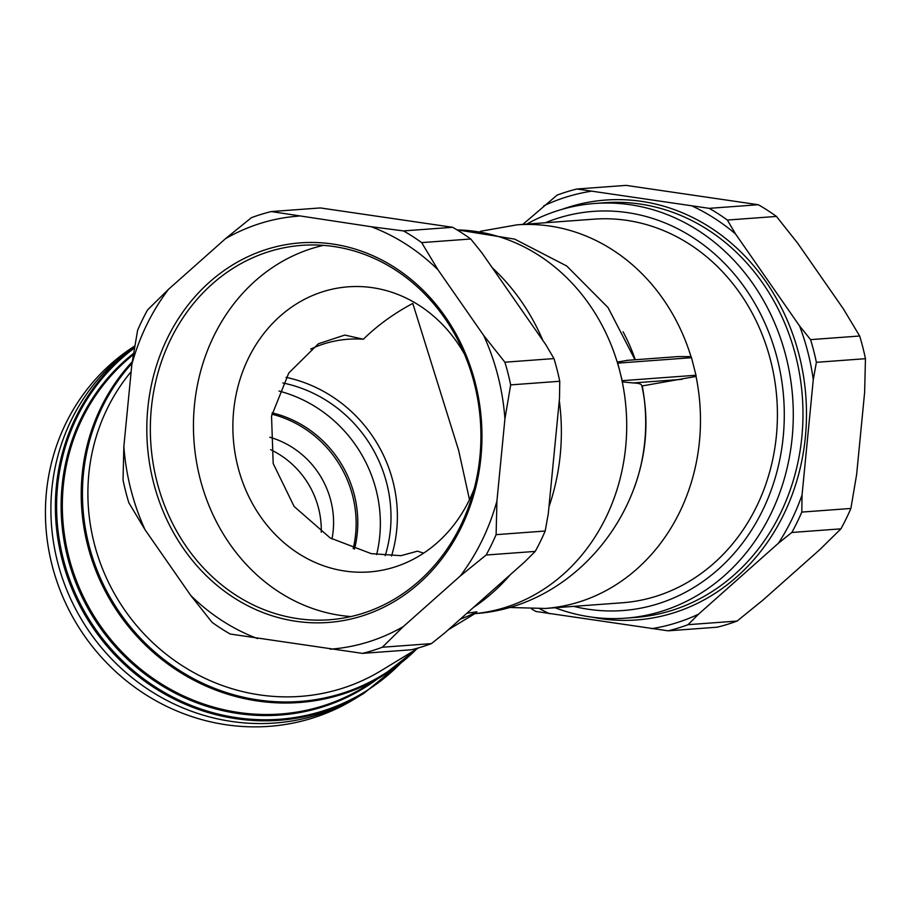 <?xml version="1.0" encoding="UTF-8"?>
<svg xmlns="http://www.w3.org/2000/svg" width="911" height="911" viewBox="0 0 911 911"><rect width="100%" height="100%" fill="white"/><g stroke="black" fill="none" stroke-linecap="round" stroke-linejoin="round"><path stroke-width="1.37" d="M423.649 553.136L417.42 551.178L400.931 555.687L371.255 553.649L330.215 537.98L294.151 506.516L273.186 463.517L271.535 416.099L288.81 372.952L318.44 343.743L344.791 335.066L363.398 339.222C377.461 325.409 393.928 313.475 412.785 303.42L458.643 450.387L469.484 499.627M474.324 488.41A142.947 125.775 85.8 0 1 393.894 567.28A142.947 125.775 85.8 0 1 369.262 571.937A142.947 125.775 85.8 0 1 234.981 452.778A142.947 125.775 85.8 0 1 323.587 291.474A142.947 125.775 85.8 0 1 348.218 286.817A142.947 125.775 85.8 0 1 464.405 354.026M363.398 339.222A114.353 108.819 58.7 0 0 310.719 349.084M323.485 245.366A187.723 165.164 -94.2 0 0 312.575 248.282A187.723 165.164 -94.2 0 0 194.59 447.905A187.723 165.164 -94.2 0 0 350.883 616.565M361.781 613.661A187.723 165.164 85.8 0 1 329.44 619.765A187.723 165.164 85.8 0 1 153.105 463.289A187.723 165.164 85.8 0 1 269.462 251.47A187.723 165.164 85.8 0 1 301.803 245.355A187.723 165.164 85.8 0 1 478.15 401.831A187.723 165.164 85.8 0 1 361.781 613.661M302.634 718.893A207.924 197.846 58.7 0 0 359.549 695.947A207.924 197.846 -121.3 0 1 302.634 718.893A207.924 197.846 -121.3 0 1 69.953 597.354A207.924 197.846 -121.3 0 1 134.726 346.305A207.924 197.846 58.7 0 0 69.953 597.354A207.924 197.846 58.7 0 0 302.634 718.893M709.213 208.346A226.122 198.951 85.8 0 1 727.365 220.052L735.507 233.911L799.596 325.99L810.585 339.632A226.122 198.951 85.8 0 1 816.37 362.316L813.272 379.648L802.056 494.969L801.805 512.084A226.122 198.951 85.8 0 1 791.83 532.468L778.472 543.172L698.532 614.185L688.021 624.684L737.101 621.051L762.997 600.064L819.946 549.481L840.921 528.847A226.122 198.951 85.8 0 0 850.885 508.463L856.636 474.472L864.63 392.322L865.45 358.695A226.122 198.951 85.8 0 0 859.665 336.011L843.347 308.84L797.694 243.237L776.445 216.431A226.122 198.951 85.8 0 0 758.305 204.724L626.051 185.377L576.959 188.998L709.213 208.346L758.305 204.724M737.101 621.051A226.122 198.951 85.8 0 1 717.219 627.189L668.139 630.822L535.884 611.463A226.122 198.951 85.8 0 1 531.625 608.958M576.959 188.998A226.122 198.951 85.8 0 0 557.076 195.136L522.812 224.413M727.365 220.052L776.445 216.431M810.585 339.632L859.665 336.011M816.37 362.316L865.45 358.695M801.805 512.084L850.885 508.463M791.83 532.468L840.921 528.847M688.021 624.684A226.122 198.951 85.8 0 1 668.139 630.822M549.675 613.798A220.917 194.373 85.8 0 1 539.779 608.787M698.532 614.185A220.917 194.373 85.8 0 1 651.502 628.692M802.056 494.969A220.917 194.373 85.8 0 1 778.472 543.172M799.596 325.99A220.917 194.373 85.8 0 1 813.272 379.648M692.588 206.228A220.917 194.373 85.8 0 1 735.507 233.911M543.719 205.84A220.917 194.373 85.8 0 1 590.749 191.321M418.593 647.869L381.117 670.655A197.528 187.962 -121.3 0 1 135.978 624.832A197.528 187.962 -121.3 0 1 131.127 371.699M622.213 380.684L617.738 363.136A2.596 2.289 -94.2 0 0 617.225 362.088A192.323 169.218 85.8 0 1 619.97 371.904A192.323 169.218 85.8 0 1 622.27 381.88A2.596 2.289 -94.2 0 0 622.213 380.684L695.981 375.241A2.596 2.289 85.8 0 1 696.038 376.437L641.811 386.002C641.879 384.123 638.987 383.098 633.134 382.95L622.27 381.88A192.323 169.218 85.8 0 1 474.813 613.627L476.886 611.816A197.528 187.962 58.7 0 1 460.066 619.321M466.887 613.262L476.886 611.816M473.344 607.535A207.924 182.94 -94.2 0 0 510.331 574.682M548.969 506.767A207.924 182.94 -94.2 0 0 559.286 400.567M542.899 340.52A207.924 182.94 -94.2 0 0 492.327 267.845M526.729 224.129A207.924 182.94 85.8 0 1 594.894 203.46A207.924 182.94 85.8 0 1 792.65 397.355A207.924 182.94 85.8 0 1 625.515 618.17A207.924 182.94 85.8 0 1 555.038 607.739M696.038 376.437A192.323 169.218 -94.2 0 1 545.29 608.457L622.224 602.786A192.323 169.218 -94.2 0 0 776.832 398.517A192.323 169.218 -94.2 0 0 593.915 219.164L516.97 224.846L480.359 231.314M545.37 222.751A200.124 176.074 85.8 0 1 783.676 398.016A200.124 176.074 85.8 0 1 573.691 606.362M626.324 360.414L678.148 356.588L690.993 356.645A2.596 2.289 85.8 0 1 691.506 357.693L695.981 375.241M457.071 229.914A192.323 169.218 85.8 0 1 617.225 362.088L627.383 360.38M361.189 616.257A190.319 167.453 85.8 0 1 151.636 383.861A190.319 167.453 85.8 0 1 430.345 297.84A190.319 167.453 85.8 0 1 361.189 616.257M271.273 211.557A226.122 198.951 85.8 0 0 251.39 217.695L225.484 238.693L168.546 289.277L147.571 309.911A226.122 198.951 85.8 0 0 137.607 330.294L131.856 364.275L123.862 446.424L123.042 480.051A226.122 198.951 85.8 0 0 128.827 502.735L145.145 529.917L190.798 595.509L212.047 622.327A226.122 198.951 85.8 0 0 230.187 634.022L362.441 653.381A226.122 198.951 85.8 0 0 382.324 647.243L403.3 626.609L460.237 576.025L486.132 555.027A226.122 198.951 85.8 0 0 496.108 534.655L496.928 501.027L504.922 418.878L510.672 384.886L559.753 381.265A226.122 198.951 -94.2 0 0 553.968 358.581L545.826 344.722L481.748 252.643L470.748 238.989A226.122 198.951 -94.2 0 0 452.608 227.294L320.353 207.936L271.273 211.557L371.198 226.725A217.114 191.025 85.8 0 1 437.986 269.793L421.668 242.611L470.748 238.989M510.672 384.886A226.122 198.951 85.8 0 0 504.888 362.202L483.639 335.385A217.114 191.025 85.8 0 1 504.922 418.878M483.639 335.385L437.986 269.793M225.484 238.693A217.114 191.025 85.8 0 1 298.66 216.112M131.856 364.275A217.114 191.025 85.8 0 1 168.546 289.277M145.145 529.917A217.114 191.025 85.8 0 1 123.862 446.424M257.574 638.577A217.114 191.025 85.8 0 1 190.798 595.509M403.3 626.609A217.114 191.025 85.8 0 1 330.124 649.19M496.928 501.027A217.114 191.025 85.8 0 1 460.237 576.025M371.198 226.725L403.516 230.916A226.122 198.951 85.8 0 1 421.668 242.611M362.441 653.381L411.521 649.759A226.122 198.951 -94.2 0 0 431.404 643.621L444.773 632.917L524.702 561.905L535.224 551.406A226.122 198.951 -94.2 0 0 545.188 531.022L548.285 513.702L559.502 398.38L559.753 381.265M382.324 647.243L431.404 643.621M486.132 555.027L535.224 551.406M496.108 534.655L545.188 531.022M504.888 362.202L553.968 358.581M403.516 230.916L452.608 227.294M134.646 346.818A207.924 197.846 58.7 0 0 62.005 559.081A207.924 197.846 58.7 0 0 307.132 716.148A207.924 197.846 58.7 0 0 364.047 693.214L354.094 699.272A207.924 197.846 -121.3 0 1 297.168 722.207A207.924 197.846 -121.3 0 1 73.244 618A207.924 197.846 -121.3 0 1 134.782 345.975M286.031 377.336A137.743 131.07 -121.3 0 1 392.994 481.589A137.743 131.07 -121.3 0 1 391.536 555.995M282.854 382.973A132.55 126.128 -121.3 0 1 386.788 483.502A132.55 126.128 -121.3 0 1 385.205 555.664M279.028 391.047A132.55 126.128 -121.3 0 1 376.63 554.628M272.161 412.854A109.161 103.865 -121.3 0 1 354.311 494.878A109.161 103.865 -121.3 0 1 354.481 549.082M271.899 414.186A109.161 103.865 -121.3 0 1 352.671 495.869A109.161 103.865 -121.3 0 1 353.195 548.638M269.804 437.246A85.771 81.614 -121.3 0 1 330.841 500.765A85.771 81.614 -121.3 0 1 331.968 538.993M270.624 449.681A85.771 81.614 -121.3 0 1 321.253 532.24M562.281 209.279A210.521 185.229 85.8 0 1 805.848 396.376A210.521 185.229 85.8 0 1 592.401 617.214M642.221 385.922A171.769 151.124 85.8 0 1 634.511 487.134M594.894 203.46L604.585 202.743A207.924 182.94 85.8 0 1 802.34 396.638A207.924 182.94 85.8 0 1 635.206 617.464L625.515 618.17M690.993 356.645A192.323 169.218 -94.2 0 0 516.97 224.846M623.044 331.763A171.769 151.124 85.8 0 1 635.274 359.754M133.348 354.652A202.72 192.904 58.7 0 0 68.792 556.815A202.72 192.904 58.7 0 0 363.284 687.6L382.176 676.099A202.72 192.904 58.7 0 0 416.555 649.11L382.176 676.099A202.72 192.904 58.7 0 1 127.255 625.003A202.72 192.904 58.7 0 1 132.232 361.735M414.186 650.545A201.969 192.175 -121.3 0 1 142.97 640.832A201.969 192.175 -121.3 0 1 131.993 363.352M617.738 363.136L691.506 357.693M633.134 382.95L681.94 379.352M400.806 663.128A207.161 197.129 -121.3 0 1 206.41 710.808A207.161 197.129 -121.3 0 1 63.201 558.625A207.161 197.129 -121.3 0 1 134.452 347.968M133.541 353.434A203.483 193.622 58.7 0 0 67.596 557.27A203.483 193.622 58.7 0 0 377.097 679.196M474.893 613.627L448.212 629.854M641.788 385.535C665.611 491.462 583.871 606.578 474.825 613.627M545.29 608.457L508.122 607.443M635.001 359.765L608.07 307.599L566.733 266.001L514.681 239.126L456.866 229.788M364.047 693.214L404.598 660.042"/></g></svg>
